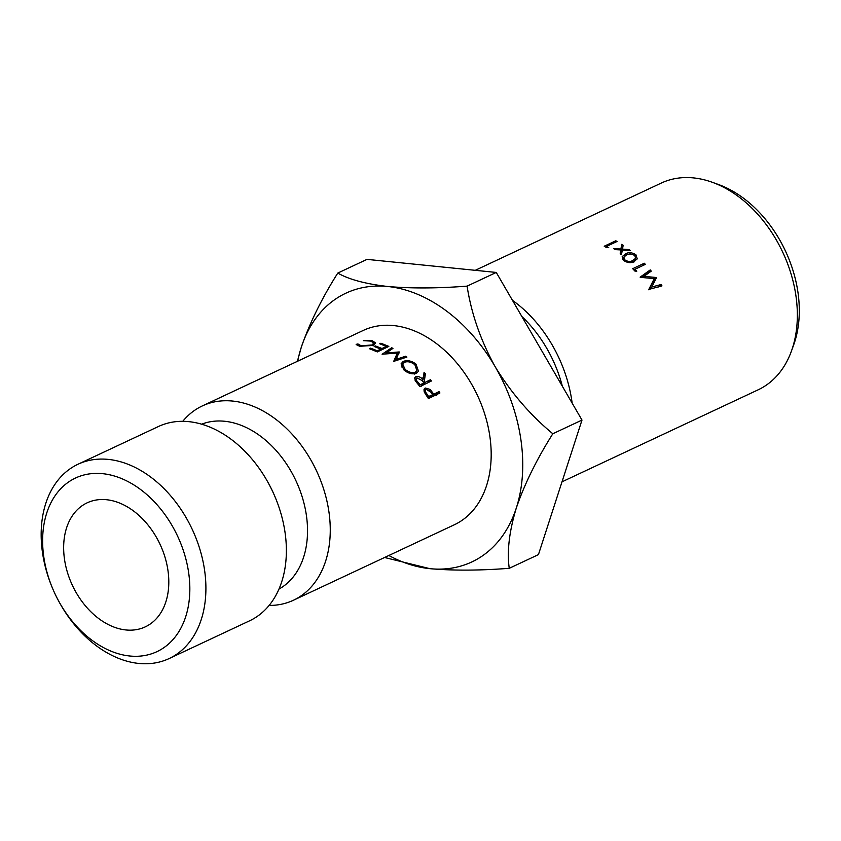 <?xml version="1.0" encoding="UTF-8"?>
<svg xmlns="http://www.w3.org/2000/svg" width="841" height="841" viewBox="0 0 841 841"><rect width="100%" height="100%" fill="white"/><g stroke="black" fill="none" stroke-linecap="round" stroke-linejoin="round"><path stroke-width="1.26" d="M102.602 473.672A95.895 67.743 -115.1 0 0 52.52 588.258A95.895 67.743 -115.1 0 0 57.493 598.866A95.895 67.743 -115.1 0 0 129.85 656.012A95.895 67.743 -115.1 0 0 188.573 572.153A95.895 67.743 -115.1 0 0 102.602 473.672M52.52 588.258L52.247 587.607A107.312 75.806 64.9 0 1 77.961 464.264A107.312 75.806 64.9 0 1 108.289 459.396A107.312 75.806 64.9 0 1 199.853 549.162A107.312 75.806 64.9 0 1 169.115 658.566A107.312 75.806 64.9 0 1 138.786 663.433A107.312 75.806 64.9 0 1 57.819 599.486L57.493 598.866M712.159 182.234L718.372 184.473A108.447 76.615 64.9 0 1 797.867 291.732A108.447 76.615 64.9 0 1 793.652 344.957L791.402 351.17A114.155 80.641 -115.1 0 0 795.838 295.149A114.155 80.641 -115.1 0 0 712.159 182.234A114.155 80.641 -115.1 0 0 661.226 183.086L475.27 270.318M562.356 386.25A108.447 76.615 -115.1 0 0 521.841 316.489M512.463 300.332A114.155 80.641 64.9 0 1 571.754 400.263A114.155 80.641 64.9 0 1 572.153 403.112M106.492 499.722A68.499 48.389 64.9 0 1 164.941 557.026A68.499 48.389 64.9 0 1 145.314 626.85A68.499 48.389 64.9 0 1 125.95 629.962A68.499 48.389 64.9 0 1 67.511 572.658A68.499 48.389 64.9 0 1 87.138 502.834A68.499 48.389 64.9 0 1 106.492 499.722M644.301 263.244A114.155 80.641 -115.1 0 1 645.362 264.379L634.944 269.267A114.155 80.641 -115.1 0 1 636.753 271.244L634.871 271.044A114.155 80.641 -115.1 0 0 632.695 268.7L644.301 263.244L642.934 265.514M623.717 260.489L622.182 256.642L625.41 253.919C628.458 252.058 631.969 252.342 635.922 254.76L637.257 258.881L633.998 261.446C631.034 263.317 627.607 262.991 623.717 260.489M629.152 249.588A114.155 80.641 -115.1 0 1 630.55 250.671L622.319 250.029L621.562 254.255A114.155 80.641 -115.1 0 0 620.164 253.183L620.753 249.924L615.192 249.619A114.155 80.641 -115.1 0 0 613.762 248.663L620.91 249.01L621.73 244.342A114.155 80.641 -115.1 0 1 623.16 245.288L622.487 249.115L629.152 249.588L628.837 250.523M615.822 240.778A114.155 80.641 -115.1 0 1 617.052 241.472L606.624 246.36A114.155 80.641 -115.1 0 1 608.716 247.601L606.729 247.685A114.155 80.641 -115.1 0 0 604.216 246.224L615.822 240.778L615.58 242.155M656.443 277.793L651.775 287.023L661.1 284.521A114.155 80.641 -115.1 0 1 661.972 285.887L649.073 289.346A114.155 80.641 -115.1 0 0 648.947 289.157L654.256 278.634L640.274 277.33A114.155 80.641 -115.1 0 0 640.127 277.152L650.251 269.908A114.155 80.641 -115.1 0 1 651.27 271.128L643.975 276.353L656.222 277.498A114.155 80.641 -115.1 0 1 656.443 277.793L653.562 280.82L648.716 289.788L651.775 287.023M269.131 605.425A107.312 75.806 -115.1 0 0 293.467 600.232L454.392 524.742A107.312 75.806 -115.1 0 0 485.131 415.338A107.312 75.806 -115.1 0 0 393.567 325.572A107.312 75.806 -115.1 0 0 363.249 330.439L202.313 405.93A107.312 75.806 -115.1 0 0 182.77 421.32M293.467 600.232A107.312 75.806 -115.1 0 0 324.205 490.829A107.312 75.806 -115.1 0 0 232.642 401.062A107.312 75.806 -115.1 0 0 202.313 405.93M278.981 589.078A91.164 64.4 -115.1 0 0 301.74 495.475A91.164 64.4 -115.1 0 0 224.589 421.257A91.164 64.4 -115.1 0 0 201.64 424.19M169.115 658.566L249.577 620.816A107.312 75.806 -115.1 0 0 275.291 497.462A107.312 75.806 -115.1 0 0 269.719 485.593A107.312 75.806 -115.1 0 0 188.752 421.646A107.312 75.806 -115.1 0 0 158.434 426.513L77.961 464.264M384.568 557.488L429.909 568.674C453.341 570.713 479.791 570.587 509.257 568.306C506.85 551.675 509.204 531.554 516.332 507.932C524.542 484.038 536.705 459.312 552.821 433.756C530.282 415.086 511.086 392.779 495.244 366.844C480.747 340.658 471.359 313.746 467.091 286.129C437.572 288.41 411.123 288.526 387.733 286.497A148.405 104.841 64.9 0 1 495.244 366.844A148.405 104.841 64.9 0 1 516.332 507.932A148.405 104.841 64.9 0 1 429.909 568.674A148.405 104.841 64.9 0 1 388.826 555.491M509.257 568.306L538.44 554.618L581.993 420.069L496.264 272.442L366.981 259.375L337.798 273.062C348.826 279.433 365.478 283.911 387.733 286.497A148.405 104.841 -115.1 0 0 301.309 347.238L297.367 361.346M297.682 361.188A148.405 104.841 64.9 0 1 301.309 347.238C309.656 323.049 321.819 298.324 337.798 273.062M275.291 497.462L274.912 496.558A91.164 64.4 -115.1 0 0 270.182 486.466L269.719 485.593M356.195 344.6L359.822 346.282L373.32 345.42L375.622 342.918L371.827 340.521L363.365 340.668L370.671 341.078L373.751 342.886L372.142 344.999L361.073 345.735L357.909 343.937L356.142 344.379M416.547 373.288L418.482 371.186L415.99 364.1C411.733 360.831 407.465 359.937 403.207 361.409L401.052 363.859L404.048 370.061C408.253 373.499 412.416 374.581 416.547 373.288M425.378 373.877L424.064 372.447L423.055 379.848C421.036 377.178 418.629 376.137 415.822 376.715L414.834 377.641L415.275 380.752L419.932 386.618L431.412 381.005L430.413 379.764L425.125 382.361L424.306 381.362L425.378 373.877L422.949 377.462M386.04 353.073L392.947 348.395L391.696 347.754L382.098 354.229L397.33 353.02L393.693 361.378L406.897 357.089L405.698 356.216L396.164 359.328L399.233 351.937L386.04 353.073L385.893 353.977M382.003 348.521L375.338 345.914L374.171 346.481L380.826 349.089L377.304 350.792L370.65 348.174L369.472 348.742L377.388 351.916L388.826 346.397L380.92 343.233L379.743 343.801L386.397 346.397L382.003 348.521L381.898 349.74M430.245 389.467L425.231 388.016L424.4 388.7L424.348 392.2L428.416 398.602L439.917 392.978L439.034 391.612L433.735 394.219L430.245 389.467L429.383 390.298M581.993 420.069L552.821 433.756M496.264 272.442L467.091 286.129M562.009 481.819L758.193 389.793A114.155 80.641 -115.1 0 0 791.402 351.17M653.562 280.82A108.447 76.615 -115.1 0 0 653.362 280.547L656.222 277.498M642.997 277.562L643.975 276.353M647.875 273.556A108.447 76.615 -115.1 0 0 647.696 273.325L650.251 269.908M641.799 277.456L647.696 273.325M657.988 287.212L661.1 284.521M606.624 246.36L606.414 247.496M620.91 249.01L620.647 249.924M623.16 245.288L621.951 249.945A108.447 76.615 -115.1 0 0 620.858 249.22M621.951 249.945L621.205 253.667M622.487 249.115L621.131 253.656M622.319 250.029L620.931 254.55M622.456 258.996L623.276 258.534M625.41 253.919L624.611 256.084M635.922 254.76L635.365 256.042M634.913 259.827L635.386 260.699M634.692 255.286L629.972 253.887L626.566 254.865L623.843 257.136L624.874 259.901C627.912 261.761 630.582 261.929 632.884 260.405L635.638 258.303L634.692 255.286M624.379 261.015L624.874 259.901M634.944 269.267L634.261 270.371M424.642 390.813L423.98 390.781M424.001 389.32L425.231 388.016M436.721 395.533L435.89 394.25L439.034 391.612M435.89 394.25L430.592 396.847L433.735 394.219M430.592 396.847L429.919 395.827M425.935 394.818L426.902 393.935C425.22 391.927 424.989 390.382 426.187 389.299L430.834 392.158L432.558 394.797L428.08 398.077M424.116 391.349L426.187 389.299M427.722 397.509L428.721 396.668L426.902 393.935M432.558 394.797L428.721 396.668M386.292 347.617L386.397 346.397M375.328 346.891L375.338 345.914M380.721 350.308L380.826 349.089M377.22 351.832L377.304 350.792M370.629 349.152L370.65 348.174M380.899 344.211L380.92 343.233M397.341 356.763L396.479 356.847M398.918 353.367L399.233 351.937M391.475 349.383L391.696 347.754M394.555 361.104L396.269 357.772L397.33 353.02M405.267 357.614L405.698 356.216M395.754 360.705L396.164 359.328M423.496 382.371L424.306 381.362M422.266 380.878L423.055 379.848M414.592 378.608L415.822 376.715M427.722 383.033L430.413 379.764M421.656 384.673L422.434 385.62L425.125 382.361M418.009 382.245C416.116 380.416 415.738 378.955 416.873 377.872L421.898 380.426L423.948 382.939L420.122 384.8L418.009 382.245L417.22 383.286M415.076 380.258L416.873 377.872M419.291 385.809L420.122 384.8M421.257 386.198L423.948 382.939M416.726 373.12L416.221 371.501M415.401 365.362L415.99 364.1M402.355 365.656L401.641 365.803L403.207 361.409M404.384 362.324C407.633 361.094 411.133 361.882 414.865 364.71L416.842 370.387L415.454 372.185C412.279 373.267 408.852 372.353 405.173 369.441L402.818 364.468L404.384 362.324M404.679 370.492L405.173 369.441M414.645 373.583L415.454 372.185M371.901 341.499L371.827 340.521M372.142 345.746L372.142 344.999M361.125 346.45L361.073 345.735M358.14 345.84L357.909 343.937M631.98 262.234L632.884 260.405M432.043 393.998L433.031 393.146M622.855 259.585L623.843 257.136M633.725 262.297L635.638 258.303M402.818 364.468L401.819 367.023M416.842 370.387L414.75 374.119M373.825 345.146L373.751 342.886"/></g></svg>

